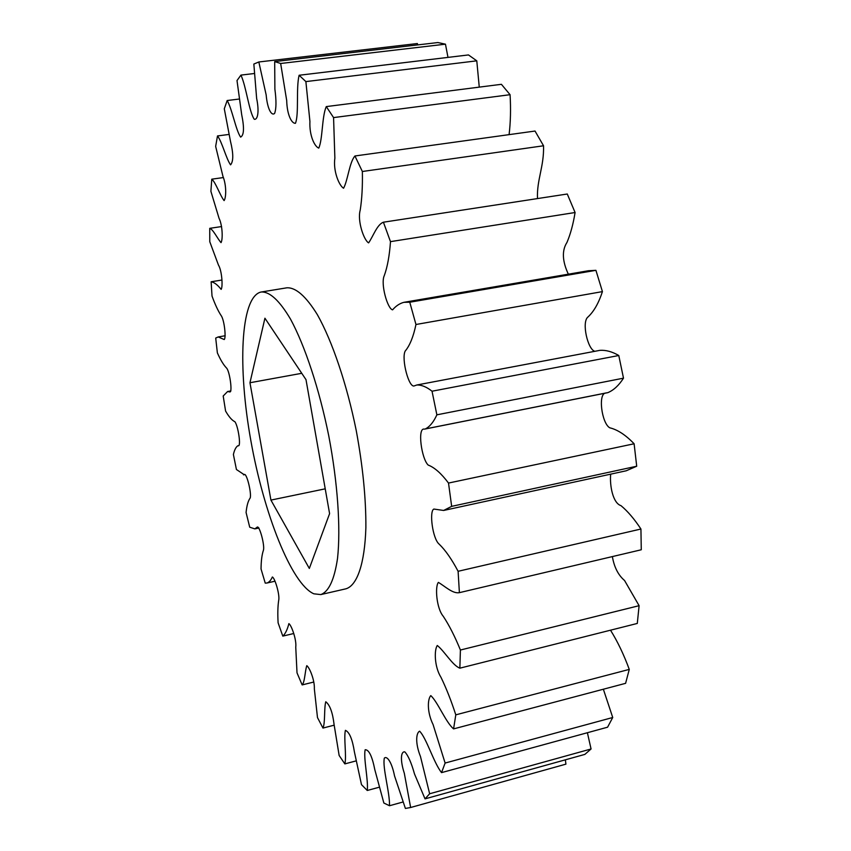 <?xml version="1.0" encoding="UTF-8"?>
<svg xmlns="http://www.w3.org/2000/svg" width="851" height="851" viewBox="0 0 851 851"><rect width="100%" height="100%" fill="white"/><g stroke="black" fill="none" stroke-linecap="round" stroke-linejoin="round"><path stroke-width="1.28" d="M261.342 291.989L286.872 287.808C295.829 287.34 305.988 296.286 317.338 314.625C332.252 341.102 346.804 383.95 356.229 430.478C362.824 466.21 366.047 498.601 365.877 527.663C364.739 563.83 357.143 585.424 345.995 588.796L320.784 594.583C328.805 591.711 334.379 579.637 337.539 558.352C340.804 528.152 337.709 482.783 328.763 435.882C319.306 389.077 305.009 345.91 290.553 319.189C279.585 300.68 269.841 291.606 261.342 291.989L260.31 292.212C240.376 298.446 237.716 367.962 250.864 440.69C263.81 513.44 291.361 583.935 313.828 593.807L320.784 594.583M443.626 510.462L626.251 470.773L636.708 466.231L451.668 506.356L443.626 510.462L433.861 509.058C429.074 511.089 432.531 538.736 439.159 544.151C445.403 550.161 451.711 559.203 458.104 571.287L640.931 529.024C634.389 519.067 627.73 511.27 620.975 505.643C612.954 503.218 609.582 485.783 610.667 474.156M640.931 529.024L641.271 549.767L459.391 592.658C452.881 593.934 445.211 586.488 438.403 582.382C434.85 586.403 436.435 608.348 443.275 616.315C449.2 625.294 454.913 636.537 460.412 650.026L459.859 668.173C452.498 665.439 444.243 650.855 437.297 645.505C434.116 649.781 434.318 666.78 440.999 677.353C446.35 688.395 451.275 700.894 455.796 714.84L453.583 728.892C445.754 722.286 437.712 701.862 430.787 695.618C427.564 699.033 426.883 712.042 433.074 724.541L445.116 763.049L441.541 772.623C433.648 762.624 426.468 738.04 419.617 731.19C416.107 732.817 415.086 743.093 420.479 756.528L429.638 793.76L425.032 798.866L414.501 773.974C411.437 762.932 408.214 755.571 404.821 751.88C400.959 751.146 399.927 759.837 404.31 773.251L410.639 807.503L405.395 808.45L394.524 775.867C391.875 762.326 386.971 755.433 384.322 758.156C382.301 767.411 389.875 792.472 389.513 805.737L383.854 803.025L374.823 769.73C372.164 756.284 368.94 749.614 365.164 749.731C363.292 757.986 368.494 780.144 367.27 790.483L361.484 784.643L354.41 751.933C352.42 739.242 349.421 732.041 345.41 730.339C343.613 737.689 346.729 756.305 344.846 763.9L339.145 755.486L334.06 724.392C332.645 712.489 329.89 704.947 325.773 701.756C323.976 708.213 325.327 722.999 322.965 728.073L317.487 717.595L314.349 688.906C314.796 680.236 309.583 667.535 306.796 665.663C304.945 671.226 304.849 682.098 302.148 684.917L297.01 672.833L295.754 647.143C296.765 640.165 291.531 625.262 288.883 623.623C287.351 629.687 285.33 633.846 282.798 636.112L278.107 622.826C277.596 613.89 277.777 606.465 278.66 600.551C280.096 595.136 274.862 577.882 272.363 576.999C270.873 580.308 269.086 582.307 267.012 583.009L265.246 583.126L261.044 568.968C261.119 560.979 261.895 554.799 263.363 550.448C265.033 546.097 259.832 526.407 257.417 526.992L254.843 528.886L249.715 527.205L246.077 512.493C246.779 505.59 248.162 500.75 250.205 497.952C251.726 493.091 246.492 471.89 244.099 474.635L236.429 469.507L233.397 454.498C234.419 449.998 235.897 447.094 237.812 445.764L238.057 445.722C241.439 447.498 238.184 425.872 234.887 421.734C231.961 420.341 228.866 416.777 225.579 411.044L223.196 396.002L227.6 391.534L229.94 391.96C232.557 392.056 229.727 371.355 226.557 368.047C223.568 364.994 220.505 359.93 217.367 352.867L215.707 338.07L218.207 336.943L224.217 339.538C226.281 338.07 224.345 319.54 221.026 315.413C217.973 310.689 214.973 304.233 212.016 296.031L211.133 281.766C214.175 282.255 217.516 284.798 221.143 289.383C222.983 287.01 221.983 270.703 218.452 265.055L209.782 241.737L209.74 228.334C213.165 229.398 217.292 238.397 221.026 242.631C222.877 239.865 222.696 225.632 219.026 218.228L210.899 191.337L211.771 179.178C215.739 182.38 220.079 195.517 224.1 200.602C226.132 197.879 226.674 185.635 222.962 176.412L215.654 146.393L217.494 135.937C221.983 141.585 226.228 158.935 230.578 164.849C233.525 161.371 233.482 153.499 230.461 141.245L224.292 108.779L227.164 100.524C232.11 108.917 235.865 130.373 240.62 137.117C244.035 135.32 244.386 127.81 241.673 114.577L237.004 80.558L240.939 75.101C246.226 86.462 249.024 111.672 254.258 119.257C257.598 120.172 259.47 111.832 256.64 98.45L253.843 64.048L258.832 61.974L266.161 94.908C267.363 108.694 271.48 116.247 274.596 113.449C276.33 108.768 276.426 100.673 274.884 89.174L274.692 61.58L280.66 63.485L286.702 100.556C287.053 115.013 291.712 123.672 295.446 123.299C299.126 114.279 295.903 88.185 299.116 75.26L305.881 81.6L309.924 121.406C309.211 135.564 314.572 146.542 318.753 148.117C322.731 139.564 321.838 116.544 326.284 106.598L333.571 117.598L334.868 158.105C332.986 170.913 339.06 185.592 343.559 188.241C347.868 180.423 349.389 162.286 354.941 155.978L362.356 171.498C362.664 186.167 361.952 199.038 360.218 210.123C357.165 220.728 363.856 240.259 368.611 242.875C373.27 236.142 377.057 224.504 383.418 222.207L390.481 241.641C389.503 255.577 387.45 266.874 384.312 275.543C380.354 283.596 387.513 308.924 392.588 309.838C395.949 305.924 399.725 303.413 403.917 302.318L409.767 302.222L415.958 324.497C413.405 336.709 409.81 345.58 405.193 351.08C401.129 358.611 408.98 389.205 414.628 385.758L416.884 384.982C421.553 384.843 426.606 386.918 432.031 391.215L436.871 414.831C433.595 422.075 429.712 426.787 425.234 428.989L424.341 429.127C417.213 427.234 421.458 458.88 428.191 465.071C434.563 467.497 441.329 473.496 448.509 483.06L634.112 443.775C625.708 434.999 617.592 429.681 609.752 427.798C601.668 423.351 597.647 392.811 606.04 393.002M460.412 650.026L639.101 605.678L624.56 580.51C618.252 575.148 614.188 567.17 612.369 556.586M639.101 605.678L637.293 623.443L459.859 668.173M455.796 714.84L629.272 669.397C623.772 654.462 617.518 641.399 610.507 630.197M629.272 669.397L625.602 683.332L453.583 728.892M445.116 763.049L612.731 717.499L603.359 689.225M612.731 717.499L607.582 727.201L441.541 772.623M429.638 793.76L591.062 748.976L587.392 732.722M591.062 748.976L584.86 754.401L425.032 798.866M565.926 764.145L410.639 807.503L565.926 764.145L565.362 759.826M417.756 44.901L417.362 43.539L258.832 61.974M274.692 61.58L437.882 42.55L445.456 44.178L280.66 63.485M447.988 57.389L445.456 44.178M299.116 75.26L468.475 54.932L476.783 60.836L305.881 81.6M479.262 87.132L476.783 60.836M326.284 106.598L501.409 84.313L510.068 94.695L333.571 117.598M509.089 134.628C510.579 122.31 510.908 109.002 510.068 94.695M354.941 155.978L535.024 131.043L543.544 145.776L362.356 171.498M537.481 198.57C536.683 179.721 544.14 166.711 543.544 145.776M383.418 222.207L567.277 194.007L575.085 212.516L390.481 241.641M409.767 302.222L595.923 270.331L588.466 270.735L403.917 302.318M568.34 274.171C562.245 261.066 561.788 250.492 566.957 242.45C570.5 234.089 573.212 224.111 575.085 212.516M595.923 270.331L602.434 291.616L415.958 324.497M432.031 391.215L618.773 355.505C612.146 351.644 605.859 349.931 599.912 350.346L416.884 384.982M594.902 351.293C587.796 349.814 581.414 322.146 587.903 317.051C593.817 311.636 598.657 303.158 602.434 291.616M618.773 355.505L623.496 378.163L436.871 414.831M425.234 428.989L607.837 392.651C613.677 390.226 618.89 385.397 623.496 378.163M634.112 443.775L636.708 466.231M458.104 571.287L459.391 592.658M448.509 483.06L451.668 506.356M389.513 805.737L402.991 802.004M367.27 790.483L379.195 787.239M344.846 763.9L356.016 760.922M322.965 728.073L334.124 725.19M302.148 684.917L313.796 682.034M282.798 636.112L293.776 633.516M221.866 280.053L211.133 281.766M221.59 226.568L209.74 228.334M223.345 177.572L211.771 179.178M228.866 134.458L217.494 135.937M239.163 99.046L227.164 100.524M254.321 73.516L240.939 75.101M270.926 500.09L309.328 568.447L329.592 513.632L305.998 379.652L264.927 318.21L249.96 382.737L270.926 500.09L325.231 488.825M301.754 373.302L249.96 382.737M606.689 392.832L425.713 428.851M225.175 335.751L218.207 336.943M230.876 390.939L227.6 391.534M244.609 474.624L243.503 474.847M258.917 528.014L254.843 528.886M275.011 581.212L267.012 583.009"/></g></svg>
